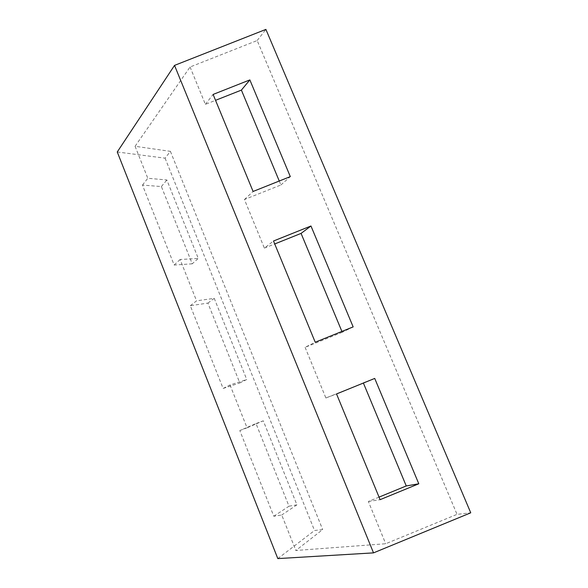<?xml version="1.0" encoding="UTF-8"?>
<svg xmlns="http://www.w3.org/2000/svg" width="588" height="588" viewBox="0 0 588 588"><rect width="100%" height="100%" fill="white"/><g stroke="black" fill="none" stroke-linecap="round" stroke-linejoin="round"><path stroke-width="0.44" stroke-dasharray="2.94 2.21" d="M117.255 151.976L165.074 158.172L170.41 151.351L135.078 146.28L190.064 66.995L257.176 40.543L457.023 514.36L470.745 512.81M257.176 40.543L265.901 29.4M165.074 158.172L314.529 530.516L322.672 529.59L295.845 550.486L385.699 543.746L457.023 514.36M170.41 151.351L322.672 529.59M277.815 558.6L314.529 530.516M279.263 181.023L280.902 184.97L244.446 199.523L264.38 248.107L273.508 241.006M264.38 248.107L274.728 243.961M341.907 331.448L342.253 332.286L353.16 326.891M342.253 332.286L305.099 347.324L315.227 342.238M190.299 305.701L196.554 300.836L214.245 298.344L246.747 379.525L239.801 382.957L207.917 303.085L190.299 305.701L223.117 388.447L239.801 382.957M207.917 303.085L214.245 298.344M223.117 388.447L230.018 384.986L246.747 379.525M190.064 66.995L205.388 104.348L215.539 100.328M379.047 497.117L368.367 501.498L385.699 543.746M305.099 347.324L325.884 397.988L363.391 383.038M273.802 516.249L289.002 506.202L256.015 423.573L239.808 430.548L273.802 516.249L281.74 515.007L295.845 550.486M135.078 146.28L147.794 178.26L166.852 179.972L198.274 258.441L180.112 259.499L196.554 300.836M230.018 384.986L247.056 427.807L263.284 420.81L296.925 504.835L281.74 515.007M192.232 263.814L174.173 265.041L142.465 185.095L161.391 186.55L192.232 263.814L198.274 258.441M280.902 184.97L290.303 176.613M244.446 199.523L253.09 191.46M205.388 104.348L213.113 94.433M363.281 382.781L374.725 378.429M368.367 501.498L380.098 499.668M325.884 397.988L336.534 393.953M256.015 423.573L263.284 420.81M289.002 506.202L296.925 504.835M239.808 430.548L247.056 427.807M161.391 186.55L166.852 179.972M142.465 185.095L147.794 178.26M174.173 265.041L180.112 259.499"/><path stroke-width="0.88" d="M174.533 65.393L265.901 29.4L470.745 512.81L373.52 552.874L277.815 558.6L117.255 151.976L174.533 65.393L373.52 552.874M274.728 243.961L301.071 233.399L310.964 225.998L273.508 241.006L315.227 342.238L353.16 326.891L310.964 225.998M301.071 233.399L341.907 331.448M253.09 191.46L290.303 176.613L249.856 79.909L213.113 94.433L253.09 191.46M380.098 499.668L418.796 483.784L374.725 378.429L336.534 393.953L380.098 499.668M379.047 497.117L406.249 485.953L418.796 483.784M363.391 383.038L406.249 485.953M215.539 100.328L241.396 90.104L279.263 181.023M241.396 90.104L249.856 79.909"/></g></svg>
